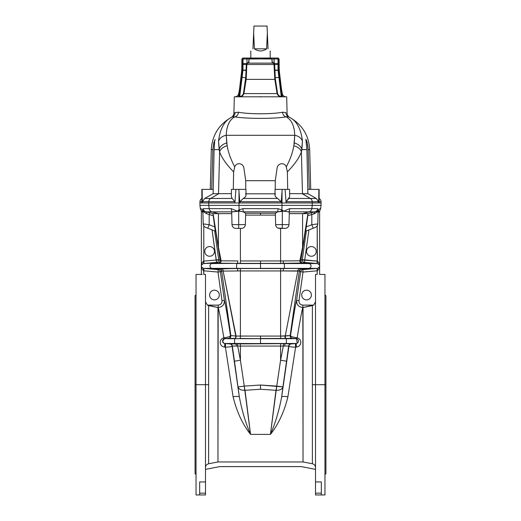 <?xml version="1.0" encoding="UTF-8"?>
<svg xmlns="http://www.w3.org/2000/svg" width="521" height="521" viewBox="0 0 521 521"><rect width="100%" height="100%" fill="white"/><g stroke="black" fill="none" stroke-linecap="round" stroke-linejoin="round"><path stroke-width="0.78" d="M319.139 198.481A3.875 3.875 0 0 1 321.053 201.725L319.132 201.725L321.053 201.725A3.875 3.875 0 0 0 319.139 198.481M306.908 149.625L301.874 149.625L306.908 149.625L307.872 193.695L302.467 193.695L307.872 193.695L306.908 149.625L305.853 139.302C307.038 141.198 307.807 144.636 308.145 149.625L309.689 149.625L310.731 189.377L309.689 149.625L308.145 149.625L309.298 189.377L308.145 149.625L307.214 142.852L305.788 139.504M199.979 205.372L321.021 205.372L321.086 202.949L312.261 202.949L312.203 205.372L312.261 202.949L318.65 202.949L318.611 201.725L312.229 201.725L312.261 202.949L281.158 202.949L282.193 189.377L275.042 189.377L274.99 194.997C274.99 196.293 275.909 197.452 277.732 198.468L281.086 201.725L281.158 202.949L239.842 202.949L239.914 201.725L243.268 198.468C245.091 197.452 246.01 196.293 246.01 194.997L245.619 193.682L246.01 194.997L245.958 189.377L246.01 194.997C246.01 196.293 245.091 197.452 243.268 198.468L277.732 198.468C275.909 197.452 274.99 196.293 274.99 194.997L275.381 193.682L274.99 194.997L275.042 189.377L282.193 189.377L281.158 202.949L281.086 201.725L239.914 201.725L239.842 202.949L238.989 202.949L238.996 205.372L238.989 202.949L208.739 202.949L208.771 201.725L202.389 201.725L202.35 202.949L208.739 202.949L201.868 202.949L201.861 189.377L201.868 202.949L199.914 202.949L199.979 205.372L199.914 202.949L202.35 202.949L202.389 201.725L208.771 201.725A3.875 3.784 -90 0 1 210.66 198.468L218.742 193.688L213.128 193.695L218.533 193.695L219.608 151.93L219.126 149.625L214.092 149.625L213.128 193.695L214.092 149.625L219.126 149.625L218.527 141.171C220.09 128.231 224.759 120.117 232.542 116.834C230.907 117.577 230.907 117.577 232.542 116.834C230.907 117.577 230.907 117.577 232.542 116.834C224.759 120.117 220.09 128.231 218.527 141.171A9.691 8.421 -3.9 0 1 226.244 135.31L227.149 145.789C228.25 152.308 230.77 159.341 234.71 166.889L233.623 171.904C226.472 164.545 221.803 157.883 219.608 151.93L218.533 193.695L231.383 193.623L218.742 193.688L210.66 198.468L204.688 198.468L232.184 198.468L231.357 196.782L232.184 198.468L210.66 198.468A3.875 3.784 90 0 0 208.771 201.725L208.797 205.372L208.739 202.949L234.899 202.949L234.841 201.725L208.771 201.725L234.841 201.725L232.184 198.468L234.841 201.725L234.899 202.949L235.902 189.377L231.422 189.377L231.357 196.814M201.861 198.481A3.875 3.875 0 0 0 199.947 201.725L201.868 201.725L199.947 201.725A3.875 3.875 0 0 1 201.861 198.481M239.51 89.143L238.722 93.604L239.51 89.143M241.803 68.479L241.653 71.325L241.803 68.479M212.855 149.625L211.311 149.625L210.269 189.377L211.311 149.625L212.855 149.625L211.702 189.377L212.855 149.625L213.786 142.852L215.212 139.504M279.51 228.393A3.875 3.875 0 0 1 275.635 224.616A3.875 3.875 0 0 0 279.51 228.393L282.31 228.393L282.31 224.616L275.635 224.616L275.342 213.245L245.658 213.245L260.5 213.245L260.5 215.114L275.388 215.114L245.612 215.114L260.5 215.114L260.5 213.245L275.342 213.245L277.667 211.852L283.665 211.187L289.728 208.647L311.812 208.647L312.261 205.372L238.989 205.372L239.08 209.865L243.001 208.647L277.999 208.647L281.92 209.865L282.011 205.372L281.92 209.865L283.665 211.187L277.667 211.852L275.342 213.245L275.635 224.616L282.31 224.616L282.31 228.393L285.111 228.393A3.875 3.875 0 0 0 288.986 224.616L282.31 224.616L282.31 211.213L282.31 224.616L288.986 224.616L289.305 212.496L288.986 224.616A3.875 3.875 0 0 1 285.111 228.393L278.058 228.107L280.585 228.393L280.585 260.962L280.585 228.393M228.283 338.357A2.423 2.423 85 0 0 230.471 335.602A2.423 2.423 -95 0 1 230.497 335.941L230.849 335.908A2.423 2.423 85 0 0 230.823 335.576L230.471 335.602C230.341 336.377 228.537 337.054 225.065 337.641L223.854 337.836L225.065 337.641C228.537 337.054 230.341 336.377 230.471 335.602C227.195 314.287 225.176 302.532 224.401 300.356C224.479 304.629 222.402 307.019 218.169 307.533C218.905 309.435 220.8 319.536 223.854 337.836C218.735 338.976 219.041 346.478 224.603 347.077L225.391 347.149C229.481 347.077 231.702 346.693 232.047 346.003C231.702 346.693 229.481 347.077 225.391 347.149L233.095 396.755A6.298 0.977 172.2 0 1 239.334 396.859C241.946 410.769 245.691 423.28 250.562 434.384L244.818 390.32C241.008 390.353 238.761 389.22 238.084 386.908C238.761 389.22 241.008 390.353 244.818 390.32A6.545 0.755 -95.3 0 1 244.251 386.107L244.251 386.107A6.545 0.755 84.7 0 0 244.818 390.32L245.02 390.307A6.545 0.749 -97.9 0 1 244.264 386.1L238.084 386.908L244.251 386.107L240.415 360.219L234.463 361.203L239.334 396.859L232.047 346.003L237.693 346.074L232.32 346.016L234.463 361.203L232.047 346.003L239.334 396.859L234.463 361.203L240.415 360.219L237.693 346.074L280.585 346.068L280.585 360.219L276.749 386.107L260.5 385.032L244.264 386.1A6.545 0.749 82.1 0 0 245.02 390.307L260.5 389.239L245.02 390.307L250.562 434.384L270.438 434.384L250.562 434.384C242.525 424.211 236.703 411.668 233.095 396.755L225.391 347.149L224.603 347.077C219.041 346.478 218.735 338.976 223.854 337.836C220.8 319.536 218.905 309.435 218.169 307.533L217.96 461.958L303.04 461.958L302.831 307.533C302.095 309.435 300.2 319.536 297.146 337.836C302.265 338.976 301.959 346.478 296.397 347.077L295.609 347.149L287.905 396.755C284.297 411.668 278.475 424.211 270.438 434.384L275.98 390.307L260.5 389.239L260.5 385.032L276.736 386.1L260.5 385.032L260.5 389.239L275.98 390.307A6.545 0.749 -82.1 0 0 276.736 386.1L280.585 360.219L280.585 346.068L237.693 346.074L240.415 360.219L240.415 346.068L240.415 360.219L244.251 386.107L260.5 385.032L282.916 386.908L281.666 396.859L288.953 346.003L282.916 386.908L288.68 346.016L280.585 346.068A2.423 0.345 90 0 1 280.904 343.652L286.042 343.489A2.423 0.43 -90 0 0 286.433 341.073A2.423 0.43 -90 0 0 286.042 338.657L260.5 338.657L260.5 343.489L286.042 343.489L260.5 343.489L260.5 338.657L285.651 338.468L260.5 338.494L260.5 336.084L240.415 336.084A2.423 0.345 -90 0 1 240.096 338.494L260.5 338.657L240.096 338.494A2.423 0.345 90 0 0 240.415 336.084L240.415 270.946L223.164 271.083L235.766 336.052L280.585 336.084L280.585 270.946L240.415 270.946L240.415 336.084L236.059 336.052A2.423 0.749 -89.3 0 1 235.349 338.468L228.634 338.324A2.423 2.423 85 0 0 230.849 335.908L230.497 335.941A2.423 2.423 -95 0 1 228.283 338.357L224.811 338.657L235.349 338.468A2.423 0.749 90.7 0 0 236.059 336.052L223.164 271.083L221.633 270.887L220.376 271.715L224.401 300.356C225.176 302.532 227.195 314.287 230.471 335.602L230.823 335.576L221.633 270.887L230.842 335.576L235.766 336.052A2.423 0.775 -89.4 0 1 235.036 338.461A2.423 0.775 90.6 0 0 235.766 336.052L230.842 335.576A2.423 2.423 -61.6 0 1 228.654 338.331A2.423 2.423 118.4 0 0 230.842 335.576A2.423 2.423 -95 0 1 228.634 338.324M240.155 211.311L239.132 211.239A3.875 0.827 -129.2 0 1 238.351 210.341A3.875 0.827 50.8 0 0 239.132 211.239L240.155 211.311A3.875 0.755 -123.3 0 1 239.08 209.865L237.335 211.187L231.272 208.647A3.875 1.394 90 0 0 232.294 211.852L238.69 211.213L238.69 224.616L232.014 224.616A3.875 3.875 0 0 0 235.889 228.393L238.69 228.393L235.889 228.393A3.875 3.875 0 0 1 232.014 224.616L231.695 212.496L232.294 211.852L211.956 211.852L218.429 213.63L211.956 211.852L206.218 211.852L213.017 213.63L218.429 213.63L213.082 213.63L218.429 247.293L218.429 213.63L231.728 213.63L218.429 213.63L218.429 247.293L221.145 260.806L237.804 260.949A2.423 0.586 -89.6 0 1 237.25 263.365L260.5 263.372L260.5 260.962L240.415 260.962A2.423 0.345 -90 0 1 240.096 263.372L219.204 263.216L216.495 262.415A2.423 2.423 89 0 0 218.709 259.999L216.287 259.999L216.495 262.415L203.639 263.541L217.83 263.027L203.639 263.541C200.572 265.169 200.572 266.778 203.639 268.367L218.188 269.637L219.348 269.012L212.132 268.367L203.639 268.367L212.132 268.367A2.423 2.364 -90 0 1 212.132 263.541L237.25 263.365L212.132 263.541A2.423 2.364 90 0 0 212.132 268.367L236.925 268.367A2.423 0.397 -90 0 1 236.56 265.951A2.423 0.397 -90 0 1 236.925 263.541L260.5 263.541L260.5 268.367L284.075 268.367A2.423 0.397 -90 0 0 284.44 265.951A2.423 0.397 -90 0 0 284.075 263.541L240.096 263.372A2.423 0.345 90 0 0 240.415 260.962L240.415 228.393L240.415 260.962L280.585 260.962L260.5 260.962L260.5 263.372L280.904 263.372A2.423 0.345 90 0 1 280.585 260.962L299.855 260.806L302.571 247.293L302.571 213.63L289.272 213.63L302.571 213.63L302.571 247.293L307.918 213.63L302.571 213.63L307.983 213.63L314.782 211.852L309.044 211.852L302.571 213.63L309.044 211.852L288.706 211.852L289.305 212.496L288.706 211.852L283.665 211.187L288.706 211.852A3.875 1.394 -90 0 0 289.728 208.647L283.665 211.187L281.92 209.865L277.999 208.647L243.001 208.647A3.875 0.456 90 0 0 243.333 211.852L245.658 213.245L245.365 224.616L238.69 224.616L238.69 228.393L241.49 228.393A3.875 3.875 0 0 0 245.365 224.616L245.658 213.245L243.333 211.852L240.155 211.311L243.333 211.852L277.667 211.852L243.333 211.852A3.875 0.456 -90 0 1 243.001 208.647L239.08 209.865L238.989 205.372L208.739 205.372L209.188 208.647L231.272 208.647L237.335 211.187L232.294 211.852L231.695 212.496L232.014 224.616L238.69 224.616L238.69 211.213L240.155 211.311L237.335 211.187L239.08 209.865A3.875 0.755 56.7 0 0 240.155 211.311L243.333 211.852M290.177 335.576A2.423 2.423 -85 0 0 290.151 335.908L290.503 335.941A2.423 2.423 95 0 1 290.529 335.602L290.177 335.576L290.529 335.602C293.805 314.287 295.824 302.532 296.599 300.356L300.624 271.715L299.367 270.887L290.158 335.576L299.367 270.887L280.585 270.946A2.423 0.345 90 0 1 280.904 268.53L260.5 268.367L260.5 263.541L236.925 263.541A2.423 0.397 90 0 0 236.56 265.951A2.423 0.397 90 0 0 236.925 268.367L212.132 268.367L219.348 269.012L236.925 268.367L280.904 268.53L240.096 268.53A2.423 0.345 -90 0 1 240.415 270.946L280.585 270.946L280.585 336.084L260.5 336.084L260.5 338.494L280.904 338.494A2.423 0.345 90 0 1 280.585 336.084L285.234 336.052L297.836 271.083L285.234 336.052L290.158 335.576L280.585 336.084A2.423 0.345 -90 0 0 280.904 338.494L296.189 338.657A2.423 2.423 0 0 1 298.403 341.073A2.423 2.423 0 0 1 296.189 343.489L290.894 343.951L296.189 343.489A2.423 2.423 0 0 0 298.403 341.073A2.423 2.423 0 0 0 296.189 338.657L292.366 338.324L296.189 338.657L286.042 338.657A2.423 0.43 90 0 1 286.433 341.073A2.423 0.43 90 0 1 286.042 343.489L296.189 343.489L286.042 343.489L290.894 343.951A2.423 2.423 -95 0 0 288.706 346.029L281.666 396.859L282.916 386.908L276.736 386.1A6.545 0.749 97.9 0 1 275.98 390.307L276.182 390.32A6.545 0.755 -84.7 0 0 276.749 386.107A6.545 0.755 95.3 0 1 276.182 390.32C279.992 390.353 282.239 389.22 282.916 386.908C282.239 389.22 279.992 390.353 276.182 390.32L270.438 434.384C275.309 423.28 279.054 410.769 281.666 396.859A6.298 0.977 -172.2 0 1 287.905 396.755L295.609 347.149C291.519 347.077 289.298 346.693 288.953 346.003C289.298 346.693 291.519 347.077 295.609 347.149L296.397 347.077C301.959 346.478 302.265 338.976 297.146 337.836C300.2 319.536 302.095 309.435 302.831 307.533C298.598 307.019 296.521 304.629 296.599 300.356C295.824 302.532 293.805 314.287 290.529 335.602C290.659 336.377 292.463 337.054 295.935 337.641L297.146 337.836L295.935 337.641C292.463 337.054 290.659 336.377 290.529 335.602A2.423 2.423 -85 0 0 290.503 335.941L290.151 335.908A2.423 2.423 95 0 1 290.177 335.576L290.158 335.576A2.423 2.423 -118.4 0 0 292.346 338.331L285.651 338.468A2.423 0.749 89.3 0 1 284.941 336.052A2.423 0.749 -90.7 0 0 285.651 338.468L285.964 338.461A2.423 0.775 89.4 0 1 285.234 336.052A2.423 0.775 -90.6 0 0 285.964 338.461L292.346 338.331A2.423 2.423 61.6 0 1 290.158 335.576M320.617 208.66L321.079 205.372L312.261 205.372L311.812 208.647L317.843 208.647L318.162 210.849A3.875 2.566 13.6 0 1 318.149 211.044L318.168 211.005A1.941 1.895 1.5 0 0 318.116 211.402L314.456 213.675L311.819 214.567L311.819 224.714L311.819 214.567L307.8 215.635L306.218 226.922L311.819 224.714L317.784 223.887L318.116 211.402L317.784 223.887A3.875 3.875 0 0 1 315.329 227.397L305.684 231.194L308.015 213.994L302.675 248.27A7.027 3.901 -171.3 0 0 302.571 247.293L299.855 260.806L283.196 260.949A2.423 0.586 -90.4 0 0 283.75 263.365A2.423 0.586 89.6 0 1 283.196 260.949L280.585 260.962A2.423 0.345 -90 0 0 280.904 263.372L303.17 263.027L284.075 263.541L308.868 263.541A2.423 2.364 90 0 1 308.868 268.367L317.361 268.367L308.868 268.367L301.652 269.012L302.812 269.637L317.361 268.367C320.428 266.778 320.428 265.169 317.361 263.541L308.868 263.541L303.17 263.027L304.505 262.415L303.17 263.027L308.868 263.541L317.361 263.541L304.505 262.415A2.423 2.423 91 0 1 302.317 259.66A2.423 2.423 -89 0 0 302.291 259.999L304.713 259.999L302.317 259.66L306.355 230.927L302.317 259.66L300.975 260.279L302.317 259.66L317.204 261.093L317.204 225.834L317.387 261.125C320.487 264.349 320.487 267.573 317.387 270.783L303.02 272.053L298.995 300.695C298.943 303.326 300.226 304.798 302.831 305.117L313.655 305.117L312.372 305.612L312.372 384.693L315.511 384.693L315.511 274.463L317.204 274.463L317.204 270.809L317.204 274.463C320.33 274.43 320.33 274.43 317.204 274.463C320.33 274.43 320.33 274.43 317.204 274.463L315.511 274.463L315.511 481.945L315.511 384.693L324.961 384.693L324.961 274.437L319.627 274.437L319.627 210.751L318.077 212.9L319.627 210.751A3.875 3.875 -47 0 0 320.617 208.66C320.558 209.234 320.037 207.371 318.162 210.849C320.037 207.371 320.558 209.234 320.617 208.66A3.875 3.875 133 0 1 319.627 210.751L318.93 211.344L319.627 210.751M315.511 301.809L313.655 305.117L315.511 301.809M321.327 494.95L321.327 481.945L315.511 481.945L321.327 481.945L321.327 493.153L315.511 493.153L315.511 481.945L315.511 494.95L321.327 494.95L315.511 494.95L315.511 493.153L321.327 493.153L321.327 494.95L324.961 494.95L324.961 384.693L312.372 384.693L312.372 463.768L312.372 305.612L303.04 307.533L303.04 461.958L312.372 463.768C314.319 464.289 315.368 465.559 315.511 467.578C315.368 465.559 314.319 464.289 312.372 463.768L303.04 461.958L217.96 461.958L208.628 463.768L217.96 461.958L217.96 307.533L208.628 305.612L208.628 463.768C206.681 464.289 205.632 465.559 205.489 467.578C205.632 465.559 206.681 464.289 208.628 463.768L208.628 384.693L205.489 384.693L205.489 494.95L199.673 494.95L199.673 493.153L205.489 493.153L205.489 274.463L205.489 384.693L196.039 384.693L196.039 494.95L205.489 494.95L205.489 493.153L199.673 493.153L199.673 481.945L205.489 481.945L199.673 481.945L199.673 494.95M242.871 58.039L241.9 58.997L242.291 58.997L241.9 58.997L241.868 63.575L242.955 63.588L241.868 63.575L242.258 63.569L241.868 63.575L241.848 64.493L242.239 64.5L242.291 58.997A0.97 0.84 -90 0 1 243.131 58.039L277.869 58.039L249.318 58.039L249.11 59.003L246.993 59.003L246.961 63.034L248.537 62.644L249.11 59.003L248.81 63.126L248.537 62.644L246.961 63.034L246.993 59.003L242.291 58.997L242.174 70.12L242.968 70.12L243.02 58.997L242.968 70.12L242.174 70.12L239.022 96.313L239.751 96.313L242.962 70.185L242.167 70.185L242.968 70.153L239.751 96.313C241.438 96.496 242.662 95.571 243.418 93.539L245.697 77.714L242.057 77.355L245.697 77.714L246.075 70.517L242.962 70.185L246.075 70.517L246.094 70.114L242.968 70.12L246.094 70.114L246.335 64.5L242.988 64.5L246.335 64.5L246.557 63.588L242.981 63.569L246.557 63.588L246.961 63.034L246.335 64.48L245.612 79.322L243.418 93.539C242.662 95.571 241.438 96.496 239.751 96.313L239.022 96.313L241.327 77.355L240.936 77.408L241.327 77.355L242.167 70.185L241.77 70.263L242.174 70.153L241.783 70.107L242.174 70.12L242.239 64.5L241.848 64.493L242.753 64.5M272.757 63.126L272.997 62.644L272.757 63.126L264.622 63.126L272.757 63.126L273.961 63.836L274.814 79.374L277.087 93.604C278.058 95.929 279.556 96.965 281.581 96.717L282.304 96.717L282.356 96.242L282.304 96.717L281.581 96.717C279.556 96.965 278.058 95.929 277.087 93.604L243.913 93.604L246.186 79.374L243.913 93.604L277.087 93.604L274.814 79.374L246.186 79.374L246.83 64.506L246.186 79.374L274.814 79.374L274.17 64.506L246.83 64.506L247.416 63.419L248.243 63.126L256.378 63.126L248.243 63.126L247.416 63.419L246.83 64.506L274.17 64.506L273.584 63.419L272.757 63.126L248.243 63.126L272.757 63.126L272.19 63.126L271.89 59.003L272.463 62.644L274.039 63.034L274.007 59.003L249.123 58.84L249.318 58.039L243.861 58.039A0.97 0.84 90 0 0 243.02 58.997A0.97 0.84 -90 0 1 243.861 58.039L243.131 58.039A0.97 0.84 90 0 0 242.291 58.997L246.993 59.003A0.97 0.482 -90 0 0 246.505 58.039L243.841 58.039M237.804 260.949L221.145 260.806L218.429 247.293A7.027 3.901 171.3 0 0 218.325 248.27L212.985 213.994L215.316 231.194L205.671 227.397A3.875 3.875 0 0 1 203.216 223.887L202.884 211.402L203.216 223.887L209.181 224.714L214.782 226.922L213.2 215.635L209.181 214.567L209.181 224.714L209.181 214.567L206.544 213.675L202.884 211.402A1.941 1.895 -1.5 0 0 202.832 211.005L202.851 211.044A3.875 2.566 -13.6 0 1 202.838 210.849C200.963 207.371 200.442 209.234 200.383 208.66C200.442 209.234 200.963 207.371 202.838 210.849L202.838 210.849C200.963 207.371 200.442 209.234 200.383 208.66A3.875 3.875 0 0 0 201.373 210.751L202.07 211.344L201.373 210.751L202.07 211.344L202.832 211.005A1.941 1.895 178.5 0 1 202.884 211.402L202.89 211.357A1.941 1.928 15.1 0 0 202.851 211.044L203.157 208.647L209.188 208.647L208.739 205.372L199.921 205.372L200.383 208.66A3.875 3.875 0 0 0 201.373 210.751L201.373 274.437L196.039 274.437L196.039 384.693L208.628 384.693L208.628 305.612L207.345 305.117L218.169 305.117C220.774 304.798 222.057 303.326 222.005 300.695L217.98 272.053L203.796 270.809L203.796 274.463L205.489 274.463L203.796 274.463C200.67 274.43 200.67 274.43 203.796 274.463C200.67 274.43 200.67 274.43 203.796 274.463L203.613 270.783C200.513 267.573 200.513 264.349 203.613 261.125C200.513 264.349 200.513 267.573 203.613 270.783L203.639 268.367C200.572 266.778 200.572 265.169 203.639 263.541L216.495 262.415L219.204 263.216L237.25 263.365A2.423 0.586 90.4 0 0 237.804 260.949M220.116 260.376L218.325 248.27L220.116 260.376L221.145 260.806A2.423 2.117 -89.5 0 1 219.204 263.216A2.423 2.117 90.5 0 0 221.145 260.806L220.116 260.376A2.423 2.423 -35.7 0 1 217.908 263.131A2.423 2.423 144.3 0 0 220.116 260.376L218.325 248.27A7.027 3.901 -8.7 0 1 218.429 247.293L213.017 213.63L218.325 248.27M218.683 259.66L220.025 260.279A2.423 2.423 -49.2 0 1 217.83 263.027A2.423 2.423 130.8 0 0 220.025 260.279L218.683 259.66A2.423 2.423 -91 0 1 216.495 262.415L212.054 229.911L216.287 259.999L218.683 259.66L214.645 230.927L218.683 259.66L216.287 259.999L218.709 259.999A2.423 2.423 89 0 0 218.683 259.66M205.489 301.809L207.345 305.117L205.489 301.809M219.302 295.029A4.845 4.845 0 0 1 212.034 299.23A4.845 4.845 0 0 1 212.034 290.835A4.845 4.845 0 0 1 219.302 295.029A4.845 4.845 0 0 0 212.034 290.835A4.845 4.845 0 0 0 212.034 299.23A4.845 4.845 0 0 0 219.302 295.029M203.796 225.834L203.796 261.093L216.287 259.999L203.796 261.093L203.796 225.834L203.216 223.887A3.875 3.875 0 0 0 205.671 227.397L207.762 228.218L209.181 224.714L203.216 223.887M214.457 251.415A4.845 4.845 0 0 1 207.189 255.609A4.845 4.845 0 0 1 207.189 247.215A4.845 4.845 0 0 1 214.457 251.415A4.845 4.845 0 0 0 207.189 247.215A4.845 4.845 0 0 0 207.189 255.609A4.845 4.845 0 0 0 214.457 251.415M230.106 343.951L224.811 343.489A2.423 2.423 0 0 1 222.597 341.073A2.423 2.423 0 0 1 224.811 338.657L234.958 338.657L224.811 338.657A2.423 2.423 0 0 0 222.597 341.073A2.423 2.423 0 0 0 224.811 343.489L234.958 343.489A2.423 0.43 -90 0 1 234.567 341.073A2.423 0.43 -90 0 1 234.958 338.657L260.5 338.657L234.958 338.657A2.423 0.43 90 0 0 234.567 341.073A2.423 0.43 90 0 0 234.958 343.489L224.811 343.489L230.106 343.951L234.958 343.489L280.904 343.652L230.106 343.951A2.423 2.423 -85 0 1 232.294 346.029A2.423 2.423 95 0 0 230.106 343.951M238.69 224.616L245.365 224.616A3.875 3.875 0 0 1 241.49 228.393L238.69 228.393L238.69 224.616M240.415 228.393L241.49 228.393M201.386 274.437L202.22 274.45M196.039 294.788L195.069 295.759L195.069 473.628L196.039 474.592M195.069 384.693L196.039 384.693L195.069 384.693M203.613 261.125L204.004 263.509L203.796 261.093L203.639 263.541L203.613 261.125C200.513 264.349 200.513 267.573 203.613 270.783L204.004 268.4L203.639 268.367L203.613 270.783C200.513 267.573 200.513 264.349 203.613 261.125M202.923 212.9L202.07 211.344L202.923 212.9M300.747 466.601L220.253 466.601L300.747 466.601A4.845 4.845 0 0 1 301.672 466.686L315.511 469.375L301.672 466.686A4.845 4.845 0 0 0 300.747 466.601A4.845 4.845 0 0 1 301.672 466.686M219.328 466.686L205.489 469.375L219.328 466.686A4.845 4.845 0 0 1 220.253 466.601A4.845 4.845 0 0 0 219.328 466.686A4.845 4.845 0 0 1 220.253 466.601M224.44 338.722L222.597 341.092L223.77 343.144L222.597 341.099L224.427 338.728L222.597 341.092L223.77 343.144L222.597 341.099L224.44 338.722A2.423 0.436 76.1 0 1 223.854 337.836A2.423 0.436 -103.9 0 0 224.44 338.722M250.562 434.384C245.691 423.28 241.946 410.769 239.334 396.859A6.298 0.977 -7.8 0 0 233.095 396.755C236.703 411.668 242.525 424.211 250.562 434.384M215.316 231.194L214.782 226.922L209.181 224.714L207.762 228.218L215.316 231.194M235.889 228.393L238.69 228.393M202.897 211.083A1.941 1.921 -134.3 0 1 202.916 211.298L202.93 211.298A1.941 1.915 127.4 0 0 202.916 211.083L204.532 211.109A3.875 3.849 -90 0 1 203.157 208.647L202.838 210.849A3.875 2.566 166.4 0 0 202.851 211.044L202.851 211.044A1.941 1.928 -164.9 0 1 202.89 211.357L202.916 211.298A1.941 1.921 45.7 0 0 202.897 211.083L202.832 211.005M232.294 211.852A3.875 1.394 -90 0 1 231.272 208.647L209.188 208.647A3.875 3.784 90 0 0 211.956 211.852L232.294 211.852M206.218 211.852L211.956 211.852A3.875 3.784 -90 0 1 209.188 208.647L203.157 208.647A3.875 3.849 90 0 0 204.532 211.109L206.218 211.852L204.532 211.109L202.916 211.083A1.941 1.915 -52.6 0 1 202.93 211.298L204.701 212.561A1.941 1.224 125.4 0 0 204.532 211.109A1.941 1.224 -54.6 0 1 204.701 212.561L206.544 213.675A1.941 0.788 104 0 0 206.218 211.852A1.941 0.788 -76 0 1 206.544 213.675L209.181 214.567L209.676 212.744L206.218 211.852M277.667 211.852A3.875 0.456 -90 0 0 277.999 208.647A3.875 0.456 90 0 1 277.667 211.852L280.845 211.311A3.875 0.755 -56.7 0 0 281.92 209.865A3.875 0.755 123.3 0 1 280.845 211.311L281.868 211.239A3.875 0.827 -50.8 0 0 282.649 210.341A3.875 0.827 129.2 0 1 281.868 211.239L283.665 211.187L289.728 208.647A3.875 1.394 90 0 1 288.706 211.852L309.044 211.852A3.875 3.784 -90 0 0 311.812 208.647L289.728 208.647M237.804 270.953L240.415 270.946A2.423 0.345 90 0 0 240.096 268.53L237.25 268.543A2.423 0.586 -90.4 0 1 237.804 270.953A2.423 0.586 89.6 0 0 237.25 268.543L221.392 268.667A2.423 1.928 -90.5 0 1 223.164 271.083L237.804 270.953M221.633 270.887L223.164 271.083A2.423 1.928 89.5 0 0 221.392 268.667L219.419 268.81A2.423 2.423 -163.3 0 1 221.633 270.887A2.423 2.423 16.7 0 0 219.419 268.81L219.348 269.012A2.423 2.423 -139.6 0 1 221.536 271.089L221.633 270.887M218.188 269.637A2.423 2.423 -89 0 1 220.376 271.715L221.536 271.089A2.423 2.423 40.4 0 0 219.348 269.012L218.188 269.637L204.004 268.4L203.796 270.809L217.98 272.053L218.188 269.637L217.98 272.053L220.376 271.715A2.423 2.423 91 0 0 218.188 269.637M220.376 271.715L217.98 272.053L222.005 300.695L224.401 300.356L220.376 271.715L221.536 271.089M218.169 307.533C222.402 307.019 224.479 304.629 224.401 300.356L222.005 300.695C222.057 303.326 220.774 304.798 218.169 305.117L218.169 307.533L218.169 305.117L207.345 305.117L218.169 307.533M225.065 337.641A2.423 0.423 -95 0 1 224.811 338.657A2.423 0.423 85 0 0 225.065 337.641L223.854 337.836L225.065 337.641M224.603 347.077L224.811 343.489L224.603 347.077M225.391 347.149L225.6 343.554L225.391 347.149M232.047 346.003A2.423 2.423 95 0 0 229.859 343.932A2.423 2.423 -85 0 1 232.047 346.003M232.32 346.016A2.423 2.423 39.6 0 0 230.126 343.938A2.423 2.423 -140.4 0 1 232.32 346.016M236.371 346.035A2.423 1.042 88.5 0 0 235.368 343.691A2.423 1.042 -91.5 0 1 236.371 346.035L237.693 346.074A2.423 0.599 89.6 0 0 237.133 343.665A2.423 0.599 -90.4 0 1 237.693 346.074M240.415 346.068A2.423 0.345 90 0 0 240.096 343.652A2.423 0.345 -90 0 1 240.415 346.068M213.017 213.63L209.676 212.744L209.181 214.567L213.2 215.635L213.017 213.63M280.585 360.219L283.307 346.074L280.585 360.219L286.537 361.203L280.585 360.219M300.884 260.376L302.675 248.27L300.884 260.376L299.855 260.806L300.884 260.376A2.423 2.423 -144.3 0 0 303.092 263.131A2.423 2.423 35.7 0 1 300.884 260.376L308.015 213.994L302.571 247.293A7.027 3.901 8.7 0 1 302.675 248.27M301.698 295.029A4.845 4.845 0 0 1 308.966 290.835A4.845 4.845 0 0 1 308.966 299.23A4.845 4.845 0 0 1 301.698 295.029A4.845 4.845 0 0 0 308.966 299.23A4.845 4.845 0 0 0 308.966 290.835A4.845 4.845 0 0 0 301.698 295.029M308.946 229.911L304.713 259.999L308.946 229.911M306.543 251.415A4.845 4.845 0 0 1 313.811 247.215A4.845 4.845 0 0 1 313.811 255.609A4.845 4.845 0 0 1 306.543 251.415A4.845 4.845 0 0 0 313.811 255.609A4.845 4.845 0 0 0 313.811 247.215A4.845 4.845 0 0 0 306.543 251.415M282.31 228.393L285.111 228.393M318.11 211.357L318.116 211.402A1.941 1.895 -178.5 0 1 318.168 211.005L318.93 211.344L318.149 211.044A3.875 2.566 -166.4 0 0 318.162 210.849L318.142 211.051A1.941 1.928 -15.1 0 0 318.11 211.357L318.11 211.357A1.941 1.928 164.9 0 1 318.149 211.044L318.103 211.083A1.941 1.921 -45.7 0 0 318.084 211.298L318.11 211.35M324.961 474.592L325.931 473.628L325.931 295.759L324.961 294.788M325.931 384.693L324.961 384.693L325.931 384.693M317.784 223.887L317.204 225.834L317.784 223.887L317.204 225.834L317.784 223.887L311.819 224.714L313.238 228.218L315.329 227.397A3.875 3.875 0 0 0 317.784 223.887L318.077 212.9M317.387 270.783C320.487 267.573 320.487 264.349 317.387 261.125L302.291 259.999A2.423 2.423 -89 0 0 304.505 262.415L304.713 259.999L304.505 262.415L316.996 263.509L317.204 261.093L316.996 263.509L317.361 263.541L317.387 261.125L317.361 263.541C320.428 265.169 320.428 266.778 317.361 268.367L317.387 270.783C320.487 267.573 320.487 264.349 317.387 261.125C320.487 264.349 320.487 267.573 317.387 270.783L317.361 268.367L316.996 268.4L317.387 270.783M284.075 263.541A2.423 0.397 90 0 1 284.44 265.951A2.423 0.397 90 0 1 284.075 268.367L308.868 268.367A2.423 2.364 -90 0 0 308.868 263.541L284.075 263.541M299.608 268.667L301.652 269.012L308.868 268.367L280.904 268.53A2.423 0.345 -90 0 0 280.585 270.946L283.196 270.953A2.423 0.586 90.4 0 1 283.75 268.543A2.423 0.586 -89.6 0 0 283.196 270.953L297.836 271.083A2.423 1.928 90.5 0 1 299.608 268.667A2.423 1.928 -89.5 0 0 297.836 271.083L299.367 270.887A2.423 2.423 163.3 0 1 301.581 268.81L299.608 268.667M292.366 338.324L292.366 338.324A2.423 2.423 95 0 1 290.151 335.908A2.423 2.423 -85 0 0 292.366 338.324L292.717 338.357A2.423 2.423 95 0 1 290.503 335.941A2.423 2.423 -85 0 0 292.717 338.357M270.438 434.384C278.475 424.211 284.297 411.668 287.905 396.755A6.298 0.977 7.8 0 0 281.666 396.859C279.054 410.769 275.309 423.28 270.438 434.384M306.218 226.922L305.684 231.194L313.238 228.218L311.819 224.714L306.218 226.922M317.843 208.647A3.875 3.849 90 0 1 316.468 211.109L318.084 211.083L317.843 208.647L311.812 208.647A3.875 3.784 90 0 1 309.044 211.852L314.782 211.852L316.468 211.109A3.875 3.849 -90 0 0 317.843 208.647M301.626 268.966L301.581 268.81A2.423 2.423 -16.7 0 0 299.367 270.887L299.464 271.089A2.423 2.423 139.6 0 1 301.652 269.012L301.626 268.966M301.652 269.012A2.423 2.423 -40.4 0 0 299.464 271.089L300.624 271.715A2.423 2.423 89 0 1 302.812 269.637L301.652 269.012M301.796 263.216A2.423 2.117 89.5 0 1 299.855 260.806A2.423 2.117 -90.5 0 0 301.796 263.216M303.17 263.027A2.423 2.423 49.2 0 1 300.975 260.279A2.423 2.423 -130.8 0 0 303.17 263.027M303.02 272.053L317.204 270.809L316.996 268.4L307.637 269.214L302.812 269.637L303.02 272.053L302.812 269.637A2.423 2.423 -91 0 0 300.624 271.715L303.02 272.053L300.624 271.715L296.599 300.356L298.995 300.695L303.02 272.053M302.831 305.117C300.226 304.798 298.943 303.326 298.995 300.695L296.599 300.356C296.521 304.629 298.598 307.019 302.831 307.533L302.831 305.117L302.831 307.533L313.655 305.117L302.831 305.117M296.189 338.657A2.423 0.423 95 0 1 295.935 337.641A2.423 0.423 -85 0 0 296.189 338.657M296.56 338.722A2.423 0.436 103.9 0 0 297.146 337.836A2.423 0.436 -76.1 0 1 296.56 338.722L297.231 343.15L296.56 338.722M296.189 343.489L296.397 347.077L296.189 343.489M295.4 343.554L295.609 347.149L295.4 343.554M291.141 343.932A2.423 2.423 -95 0 0 288.953 346.003A2.423 2.423 85 0 1 291.141 343.932M288.68 346.016L288.706 346.029A2.423 2.423 85 0 1 290.894 343.951L290.874 343.938A2.423 2.423 -39.6 0 0 288.68 346.016A2.423 2.423 140.4 0 1 290.874 343.938L285.632 343.691A2.423 1.042 -88.5 0 0 284.629 346.035L288.68 346.016M283.307 346.074L284.629 346.035A2.423 1.042 91.5 0 1 285.632 343.691L283.867 343.665A2.423 0.599 -89.6 0 0 283.307 346.074A2.423 0.599 90.4 0 1 283.867 343.665L280.904 343.652A2.423 0.345 -90 0 0 280.585 346.068L284.629 346.035M318.07 211.298L318.084 211.298A1.941 1.921 134.3 0 1 318.103 211.083L318.084 211.083A1.941 1.915 -127.4 0 0 318.07 211.298A1.941 1.915 52.6 0 1 318.084 211.083L316.468 211.109A1.941 1.224 -125.4 0 0 316.299 212.561L318.07 211.298M314.456 213.675L316.299 212.561A1.941 1.224 54.6 0 1 316.468 211.109L314.782 211.852A1.941 0.788 -104 0 0 314.456 213.675A1.941 0.788 76 0 1 314.782 211.852L311.324 212.744L311.819 214.567L316.299 212.561M307.8 215.635L311.819 214.567L311.324 212.744L307.983 213.63L307.8 215.635M260.5 385.032L244.264 386.1L260.5 385.032M203.639 263.541L204.004 263.509L203.639 263.541M213.363 269.214L203.639 268.367L204.004 268.4L203.796 270.809M238.69 211.213L237.335 211.187L231.272 208.647M239.08 209.865L238.351 210.341M204.701 212.561L206.544 213.675M280.904 263.372L283.75 263.365L280.904 263.372M240.096 268.53L237.25 268.543L240.096 268.53M283.75 268.543L280.904 268.53L283.75 268.543M280.904 338.494L285.651 338.468L280.904 338.494M285.632 343.691L280.904 343.652L285.632 343.691M240.096 343.652L235.368 343.691L240.096 343.652M202.07 211.344L201.373 210.751M216.495 262.415L208.836 263.085M304.505 262.415L312.164 263.085M316.996 263.509L317.361 263.541L316.996 263.509M317.361 268.367L316.996 268.4L317.361 268.367M297.146 337.836L295.935 337.641L297.146 337.836C302.265 338.976 301.959 346.478 296.397 347.077M318.924 211.331L318.168 211.005M282.31 211.213L280.845 211.311M300.624 271.715L299.464 271.089M246.505 58.039A0.97 0.482 90 0 1 246.993 59.003L271.877 58.84L271.682 58.039L271.89 59.003L274.007 59.003L275.388 79.322L277.582 93.539C278.344 95.571 279.569 96.496 281.249 96.313L281.978 96.313L278.833 70.185L278.038 70.185L281.249 96.313L278.943 77.355L275.303 77.714L278.943 77.355L278.038 70.185L278.833 70.185L278.709 58.997L277.98 58.997L278.032 70.12L278.826 70.12L274.925 70.517L278.038 70.185L274.906 70.114L278.032 70.12L278.012 64.5L274.665 64.5L278.012 64.5L278.019 63.569L274.443 63.588L278.019 63.569L277.98 58.997L274.007 59.003A0.97 0.482 -90 0 1 274.495 58.039A0.97 0.482 90 0 0 274.007 59.003L277.98 58.997A0.97 0.84 -90 0 0 277.139 58.039A0.97 0.84 90 0 1 277.98 58.997L278.709 58.997L278.826 70.153L281.978 96.313L282.33 96.261M282.037 93.604L282.278 93.604A3.875 3.875 0 0 0 286.094 96.808A3.875 3.875 0 0 1 282.278 93.604L282.037 93.604M233.942 189.377L238.807 189.377L235.902 189.377L234.899 202.949L238.989 202.949L238.976 191.031L238.989 202.949L239.842 202.949L238.807 189.377L245.958 189.377L238.807 189.377L239.842 202.949L282.011 202.949L282.004 205.372L282.024 191.031L282.011 202.949L312.261 202.949L312.229 201.725L318.611 201.725L316.312 198.468L307.872 193.656L316.312 198.468L310.34 198.468L316.312 198.468L318.611 201.725L318.65 202.949L318.885 189.377L307.774 189.377L318.885 189.377L318.65 202.949L321.086 202.949L321.021 205.372M213.128 193.656L204.688 198.468L202.389 201.725L204.688 198.468L213.128 193.656M275.003 193.819L245.997 193.819L275.003 193.819M309.689 149.625C308.823 135.278 302.154 124.532 289.683 117.394C288.074 116.47 287.214 115.082 287.104 113.233L286.674 96.808L234.326 96.808L233.896 113.233L235.056 112.608L238.462 112.197A4.845 4.012 -81.2 0 1 234.75 116.86C245.938 118.879 275.036 118.886 286.25 116.86C291.604 119.856 294.443 126.004 294.756 135.31A9.691 8.421 3.9 0 1 302.473 141.171C300.91 128.231 296.241 120.117 288.458 116.834C290.093 117.577 290.093 117.577 288.458 116.834C290.093 117.577 290.093 117.577 288.458 116.834L288.484 116.847C296.241 120.117 300.91 128.231 302.473 141.171L301.392 151.93C299.197 157.883 294.528 164.545 287.377 171.904L286.29 166.889C284.407 161.81 277.791 163.262 277.113 168.003L275.277 180.702L275.218 189.377L275.277 180.702L245.723 180.702L245.782 189.377L245.723 180.702L243.887 168.003C243.209 163.262 236.593 161.81 234.71 166.889C236.593 161.81 243.209 163.262 243.887 168.003L245.723 180.702L275.277 180.702L277.113 168.003C277.791 163.262 284.407 161.81 286.29 166.889C290.23 159.341 292.75 152.308 293.851 145.789L294.756 135.31L226.244 135.31L294.756 135.31C294.443 126.004 291.604 119.856 286.25 116.86C275.036 118.886 245.938 118.879 234.75 116.86C229.396 119.856 226.557 126.004 226.244 135.31C226.557 126.004 229.396 119.856 234.75 116.86L232.542 116.834C224.759 120.117 220.09 128.231 218.527 141.171L219.608 151.93C221.803 157.883 226.472 164.545 233.623 171.904L233.375 185.02L233.623 171.904L234.71 166.889C230.77 159.341 228.25 152.308 227.149 145.789A9.691 6.662 169.3 0 0 219.608 151.93A9.691 6.662 -10.7 0 1 227.149 145.789L226.752 142.969A9.691 7.151 167.9 0 0 219.126 149.625A9.691 7.151 -12.1 0 1 226.752 142.969L226.244 135.31A9.691 8.421 176.1 0 0 218.527 141.171M233.297 189.377L233.375 185.02M214.789 139.843L214.092 149.625M248.243 63.126L248.003 62.644L248.243 63.126L256.378 63.126M238.462 112.197C247.866 114.288 273.102 114.294 282.538 112.197L285.944 112.608C287.488 113.435 287.488 113.435 285.944 112.608L282.538 112.197C273.102 114.294 247.866 114.288 238.462 112.197L235.056 112.608A4.845 4.598 -113.9 0 1 232.542 116.834L234.75 116.86A4.845 4.012 98.8 0 0 238.462 112.197M232.542 116.834C230.907 117.577 230.907 117.577 232.542 116.834C230.907 117.577 230.907 117.577 232.542 116.834A4.845 4.598 66.1 0 0 235.056 112.608L233.896 113.233L234.326 96.808M286.25 116.86A4.845 4.012 81.2 0 1 282.538 112.197A4.845 4.012 -98.8 0 0 286.25 116.86L288.458 116.834L286.25 116.86M243.913 93.604C242.949 95.923 241.451 96.965 239.419 96.717L238.696 96.717L238.644 96.242L238.696 96.717A0.482 0.417 89.2 0 0 239.022 96.313L238.651 96.203L239.022 96.313A0.482 0.417 -90.8 0 1 238.696 96.717L239.419 96.717A0.482 0.417 90.8 0 0 239.751 96.313A0.482 0.417 -89.2 0 1 239.419 96.717C241.451 96.965 242.949 95.923 243.913 93.604L243.418 93.539L243.913 93.604M281.086 201.725L277.732 198.468L243.268 198.468L239.914 201.725L281.086 201.725M202.115 189.377L202.35 202.949L201.861 189.377L213.226 189.377L202.115 189.377M213.226 189.377L212.535 189.377M319.139 189.377L319.132 202.949L319.139 189.377M302.467 193.695L310.34 198.468A3.875 3.784 90 0 1 312.229 201.725L286.159 201.725L286.101 202.949L286.159 201.725L312.229 201.725A3.875 3.784 -90 0 0 310.34 198.468L302.258 193.688L302.447 192.959L302.467 193.695M301.392 151.93L302.447 192.959L301.392 151.93A9.691 6.662 -169.3 0 0 293.851 145.789C292.75 152.308 290.23 159.341 286.29 166.889L287.377 171.904L287.703 189.377L287.377 171.904C294.528 164.545 299.197 157.883 301.392 151.93L301.874 149.625A9.691 7.151 -167.9 0 0 294.248 142.969L293.851 145.789A9.691 6.662 10.7 0 1 301.392 151.93M289.617 193.623L302.258 193.688M302.473 141.171A9.691 8.421 -176.1 0 0 294.756 135.31L294.248 142.969A9.691 7.151 12.1 0 1 301.874 149.625L302.473 141.171C300.91 128.231 296.241 120.117 288.458 116.834A4.845 4.598 113.9 0 1 285.944 112.608A4.845 4.598 -66.1 0 0 288.458 116.834C290.093 117.577 290.093 117.577 288.458 116.834M285.944 112.608C287.488 113.435 287.488 113.435 285.944 112.608M288.816 198.468L310.34 198.468L288.816 198.468L286.159 201.725L289.643 196.827L288.816 198.468L289.643 196.827L289.578 189.377L285.098 189.377L286.101 202.949L285.098 189.377L282.193 189.377L287.058 189.377M308.465 189.377L307.774 189.377M231.383 193.623L218.742 193.688M233.623 171.904L234.71 166.889L233.623 171.904M227.149 145.789L226.752 142.969L227.149 145.789M294.248 142.969L293.851 145.789L294.248 142.969M232.184 198.468L231.357 196.827M287.703 189.377L287.625 185.02M286.29 166.889L287.377 171.904L286.29 166.889M261.223 96.717L259.777 96.717M278.247 64.5L279.152 64.493L279.217 70.107L278.826 70.12L279.23 70.263L278.833 70.185L279.23 70.263L280.064 77.408L279.673 77.355L280.064 77.408L282.349 96.203M279.152 64.493L278.761 64.5L279.152 64.493L279.132 63.575L278.045 63.588M278.129 58.039L279.1 58.997L278.709 58.997A0.97 0.84 -90 0 0 277.869 58.039A0.97 0.84 90 0 1 278.709 58.997L279.1 58.997L279.132 63.575M281.978 96.313A0.482 0.417 -89.2 0 0 282.304 96.717A0.482 0.417 90.8 0 1 281.978 96.313L281.249 96.313A0.482 0.417 -90.8 0 0 281.581 96.717A0.482 0.417 89.2 0 1 281.249 96.313C279.569 96.496 278.344 95.571 277.582 93.539L277.087 93.604L277.582 93.539L275.388 79.322L274.814 79.374L275.388 79.322L275.303 77.714L274.749 77.733L275.303 77.714L274.925 70.517L274.463 70.53L274.925 70.517L274.45 70.133L274.906 70.114L274.665 64.5L274.17 64.526L274.665 64.48L274.17 64.506L274.665 64.48L274.443 63.588L273.961 63.836L274.443 63.588L274.039 63.034L273.584 63.419L274.039 63.034L272.463 62.644L272.19 63.126M246.251 77.733L245.697 77.714L246.251 77.733M246.537 70.53L246.075 70.517L246.537 70.53M246.55 70.133L246.094 70.114L246.55 70.133M246.83 64.526L246.335 64.5L246.83 64.526M246.83 64.506L246.335 64.48L246.83 64.506M247.039 63.836L246.557 63.588L247.039 63.836M247.416 63.419L246.961 63.034L247.416 63.419M253.955 26.05L267.045 26.05L267.351 33.175L266.596 48.831C262.532 51.651 258.468 51.651 254.404 48.831L253.649 33.175L252.965 48.831C250.139 51.651 250.139 51.651 252.965 48.831C250.139 51.651 250.139 51.651 252.965 48.831L253.955 26.05L253.649 33.175L254.404 48.831C258.468 51.651 262.532 51.651 266.596 48.831L254.404 48.831L266.596 48.831L267.351 33.175L268.035 48.831C270.861 51.651 270.861 51.651 268.035 48.831L267.045 26.05L253.955 26.05M268.035 48.831C270.861 51.651 270.861 51.651 268.035 48.831M279.197 68.479L279.347 71.325M281.49 89.143L282.278 93.604M199.947 201.725L199.914 202.949M233.896 113.233C233.786 115.082 232.926 116.47 231.317 117.394C218.846 124.532 212.177 135.278 211.311 149.625M238.722 93.604C238.221 95.597 236.951 96.665 234.906 96.808M321.053 201.725L321.086 202.949M238.67 96.261L241.77 70.263L241.848 64.493M250.809 58.039L250.809 50.986M270.191 58.039L270.191 50.986"/></g></svg>
